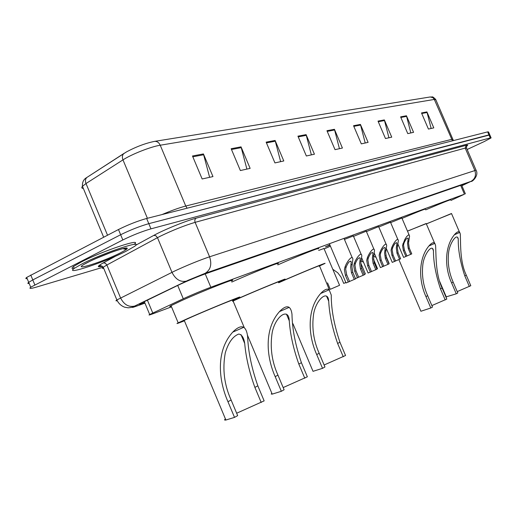 <?xml version="1.0" encoding="UTF-8"?>
<svg xmlns="http://www.w3.org/2000/svg" width="517" height="517" viewBox="0 0 517 517"><rect width="100%" height="100%" fill="white"/><g stroke="black" fill="none" stroke-linecap="round" stroke-linejoin="round"><path stroke-width="0.78" d="M324.159 248.942L330.415 246.157M378.787 226.995L390.497 222.245M366.43 231.584L378.631 226.62M353.538 236.366L366.262 231.189M390.652 222.601L401.89 218.038M330.027 245.239L325.316 246.945L329.852 244.832M451.018 200.415L464.44 194.192L210.826 287.239C201.798 290.657 192.615 294.496 183.276 298.748L149.697 314.51C148.108 315.415 149.335 315.118 153.375 313.619L171.515 306.846M318.666 250.422L323.978 248.509M344.432 239.403L353.357 235.946M461.849 185.629L465.222 183.923L464.24 184.117L206.373 273.48C197.261 276.782 188.033 280.621 178.682 284.983L140.023 303.744C138.453 304.726 139.726 304.494 143.829 303.046L144.779 302.703M125.883 248.063L124.17 249.045M103.245 267.192L36.112 287.181C30.535 288.796 28.739 288.809 30.729 287.213L122.826 239.959C132.611 235.17 141.994 231.467 150.97 228.844L490.245 137.91L491.111 137.91L484.274 141.548L467.142 149.491M27.207 278.682C25.604 278.831 25.43 278.411 26.684 277.422L118.477 229.522C128.235 224.688 137.625 221.005 146.641 218.478L487.647 131.893L488.946 134.898L489.819 134.918L148.806 223.661L488.946 134.898L490.245 137.91M118.477 229.522L120.648 234.737C130.42 229.929 139.81 226.239 148.806 223.661C139.81 226.239 130.42 229.929 120.648 234.737L32.784 279.923L120.648 234.737L122.826 239.959M29.204 283.523C27.608 283.691 27.44 283.29 28.706 282.314L32.784 279.923L28.706 282.314L30.729 287.213M192.479 155.985L202.147 178.966L212.965 176.581L203.427 153.93L192.479 155.985M209.624 177.318L203.427 153.93M231.157 148.715L240.366 170.539L250.138 168.38L241.038 146.86L231.157 148.715M246.893 169.098L241.038 146.86M266.139 142.143L274.934 162.913L283.794 160.961L275.109 140.456L266.139 142.143M280.647 161.653L275.109 140.456M297.934 136.165L306.348 155.985L314.426 154.202L306.103 134.627L297.934 136.165M311.37 154.88L306.103 134.627M421.497 112.932L428.425 129.063L433.795 127.88L426.932 111.911L421.497 112.932M431.133 128.468L426.932 111.911M400.597 116.861L407.777 133.619L413.568 132.339L406.452 115.763L400.597 116.861M410.834 132.94L406.452 115.763M378.017 121.107L385.475 138.537L391.731 137.154L384.351 119.918L378.017 121.107M388.926 137.774L384.351 119.918M353.55 125.709L361.305 143.868L368.091 142.369L360.427 124.416L353.55 125.709M365.202 143.002L360.427 124.416M326.951 130.711L335.022 149.659L342.416 148.03L334.434 129.302L326.951 130.711M339.443 148.689L334.434 129.302M103.652 237.206L82.462 186.314C82.164 182.21 83.612 179.27 86.811 177.493L126.62 151.824C136.41 146.641 145.729 143.164 154.583 141.374L430.157 96.976L432.903 97.661L434.306 99.438L160.231 145.225C151.003 146.628 131.454 154.299 122.975 159.876L86.009 183.535L82.462 186.314C81.35 187.593 81.654 188.317 83.366 188.485M487.647 131.893L488.526 131.925L489.754 134.769M446.249 296.848L456.272 293.805L451.619 282.935C444.607 267.929 444.413 246.9 454.372 234.776C456.944 231.797 458.734 231.015 459.742 232.417L460.292 234.001C460.815 243.139 459.684 261.473 466.276 275.154L470.8 285.707L457.222 291.601M469.352 286.515L464.815 275.929C460.246 262.132 458.068 249.853 458.269 239.093C457.325 232.392 449.564 242.887 448.562 252.916C447.502 263.056 449.034 272.795 453.157 282.12L457.797 292.958L456.272 293.805M459.464 232.081L451.496 213.502L426.363 223.939M426.338 223.88L451.548 213.631M425.698 209.85C442.029 202.877 450.385 199.536 450.766 199.827M420.76 310.93L420.903 311.253L430.823 307.99L425.95 296.571C418.621 280.789 418.227 258.791 428.903 245.963C431.682 242.803 433.653 241.937 434.823 243.365L435.572 245.452C436.225 255.256 435.346 273.848 442.087 288.001L446.824 299.072L431.876 305.579M445.227 299.963L440.478 288.854C435.753 274.714 433.414 262.022 433.459 250.771C432.535 243.158 424.037 253.86 422.841 264.633C421.652 275.406 423.249 285.752 427.643 295.672L432.503 307.053L430.823 307.99M434.551 243.061L426.182 223.518L407.493 231.151M407.467 231.093L426.247 223.661M402.039 218.387C417.814 211.718 425.601 208.648 425.413 209.191M312.733 370.644L313.024 371.329L322.524 368.337L316.714 354.572C308.106 335.494 306.659 309.463 320.63 293.527C324.353 289.565 327.196 288.312 329.167 289.779L331.255 295.026C331.171 309.108 334.066 324.85 339.934 342.241L345.55 355.509L324.114 364.989M343.269 356.782L337.633 343.462C332.353 328.347 329.381 314.271 328.715 301.243C328.101 289.249 316.184 299.253 313.651 313.813C311.667 327.487 313.509 340.638 319.17 353.266L324.96 366.98L322.524 368.337M318.957 265.99C323.842 263.592 300.564 273.157 285.184 279.884L278.676 282.767M278.618 282.631L282.023 281.138C301.282 272.711 330.415 260.742 324.314 263.735L319.034 266.177M277.791 264.885C297.269 256.232 323.623 245.801 318.033 248.916M271.832 393.25L271.231 394.025L272.2 394.128L281.345 391.285L275.18 376.622C266.113 356.291 264.174 328.76 279.49 311.602C283.607 307.318 286.832 305.902 289.145 307.356C290.625 308.565 291.569 310.885 291.989 314.323C292.228 329.012 295.375 345.136 301.417 362.695L307.356 376.79L283.18 387.563M304.791 378.224L298.826 364.071C293.397 348.781 290.211 334.37 289.274 320.837C288.854 307.092 275.613 315.919 272.252 332.192C269.855 347.069 271.755 361.389 277.959 375.148L284.098 389.753L281.345 391.285M278.379 282.075C284.376 279.161 258.254 289.856 241.749 297.094L232.74 301.178M232.644 300.952L238.169 298.509C258.843 289.449 291.536 276.059 284.046 279.697L278.469 282.276M231.771 282.062C252.451 272.737 284.654 260.019 277.409 263.974M232.799 301.327L233.173 301.198M233.257 301.398L232.896 301.547M225.425 418.906C224.158 419.901 224.313 420.269 225.89 420.03L234.518 417.381L227.952 401.703C218.361 379.93 215.815 350.72 232.734 332.14C237.322 327.481 240.993 325.872 243.74 327.306C245.808 328.806 247.1 331.914 247.624 336.619C248.238 351.831 251.643 368.24 257.834 385.837L264.142 400.875L236.657 413.232M261.227 402.497L254.887 387.401C249.343 372.066 245.943 357.415 244.703 343.45C243.882 337.788 241.904 334.648 238.77 334.04C232.902 336.276 228.404 342.551 225.283 352.859C222.304 369.177 224.249 384.9 231.125 400.016L237.658 415.629L234.518 417.381M232.379 300.319C239.823 296.739 210.154 308.836 192.382 316.656L184.226 320.346C182.837 321.031 182.876 321.115 184.336 320.592M184.427 320.811C177.441 323.584 175.366 324.256 178.197 322.841L188.291 318.278C210.568 308.475 247.682 293.339 238.389 297.805L232.469 300.539M171.282 306.29C169.389 306.846 169.298 306.639 171.03 305.676L181.021 300.888C203.168 290.819 240.47 276.181 231.357 281.067M81.996 263.909C103.723 252.671 145.122 238.996 134.672 246.286L125.999 251.294C104.945 262.1 63.61 275.955 74.248 268.394L81.996 263.909M73.996 268.588C71.546 268.814 71.372 268.129 73.472 266.52L81.214 262.022C102.922 250.745 144.34 237.141 133.916 244.47M406.924 255.967L410.737 254.338L408.23 248.457L407.532 243.41L408.178 238.654C407.215 237.465 405.839 238.925 404.042 243.022L403.525 245.084L404.41 250.086L406.944 256.012L403.609 257.408L398.025 244.321M405.903 256.464L403.37 250.532L402.517 245.51L404.805 239.5L406.621 236.605L408.372 234.996L409.173 235.073L409.567 236.01L408.527 242.996L409.251 248.018L411.758 253.892L410.737 254.338M395.595 260.949L399.563 259.256L397.004 253.252L396.293 248.108L396.927 243.32C395.932 242.034 394.503 243.513 392.642 247.746L392.119 249.853L393.036 254.952L395.608 260.995L392.248 262.384M394.536 261.473L391.951 255.411L391.072 250.293L391.556 248.199C392.901 243.85 398 236.515 398.349 240.651L397.327 247.675L398.071 252.8L400.623 258.791L399.563 259.256M383.795 266.145L387.931 264.374L385.32 258.248L384.59 253L385.21 248.186C384.176 246.796 382.696 248.289 380.771 252.671L380.241 254.816L381.184 260.012L383.814 266.19L380.428 267.586M382.69 266.682L380.053 260.497L379.148 255.269L379.64 253.136C381.003 248.638 386.328 241.116 386.671 245.485L385.663 252.548L386.425 257.776L389.036 263.89L387.931 264.374M371.49 271.554L375.807 269.712L373.145 263.45L372.389 258.093L372.996 253.259C371.93 251.753 370.392 253.265 368.395 257.802L367.858 259.986L368.828 265.292L371.51 271.599L368.104 273.008M370.34 272.116L367.652 265.796L366.715 260.465L367.219 258.287C368.602 253.627 374.166 245.911 374.495 250.532L373.513 257.628L374.295 262.959L376.958 269.202L375.807 269.712M358.656 277.196L363.16 275.277L360.439 268.879L359.67 263.411L360.259 258.558C359.153 256.93 357.557 258.461 355.476 263.153L354.94 265.383L355.942 270.805L358.675 277.248L355.457 278.605M357.454 277.784L354.714 271.328L353.751 265.887L354.248 263.664C355.657 258.823 361.493 250.913 361.803 255.805L360.84 262.92L361.648 268.368L364.362 274.747L363.16 275.277M349.537 281.461L354.3 279.426L351.47 272.763L350.662 267.069L351.256 262.106C350.106 260.297 348.426 261.867 346.216 266.83L345.66 269.157L346.707 274.798L349.557 281.513L346.035 282.961M348.264 282.082L345.408 275.354L344.4 269.68L344.917 267.367C346.384 262.242 352.6 253.983 352.878 259.275L351.903 266.552L352.743 272.22L355.567 278.863L354.3 279.426M373.746 256.128L375.187 257.117M373.468 259.133L377.513 268.627L376.848 268.943M361.209 260.801L363.212 262.125M360.821 263.205L365.39 273.952L364.246 274.482M332.767 269.247L337.743 272.776L341.046 277.093L343.721 283.406L345.841 282.508M327.545 282.857L330.273 289.313L339.572 285.294L323.907 248.347M319.551 265.945L329.432 290.024M460.647 185.357L464.44 194.192M147.371 300.093L152.754 313.005M177.712 285.455L183.276 298.748M205.223 273.887L210.826 287.239M461.888 185.719L470.942 181.402L205.133 273.306L187.988 280.343L134.763 306.025C131.402 307.686 131.622 307.854 135.428 306.536L144.954 303.13M117.217 300.72C115.659 301.062 115.543 300.804 116.868 299.95L174.992 270.869C187.529 265.092 199.058 260.4 209.579 256.794L476.054 170.183C479.33 175.722 471.743 182.436 471.006 181.37L470.942 181.402M135.79 245.194L153.782 235.397C163.831 229.832 186.159 220.765 196.214 218.148L466.16 145.296L465.203 148.088L474.793 170.358C476.39 175.269 475.123 178.94 471.006 181.37L205.133 273.306M153.782 235.397L155.869 235.746L157.472 237.671L106.87 265.008L120.577 297.941C124.022 304.668 128.701 307.376 134.601 306.083L187.891 280.376L205.21 273.273C210.606 269.855 212.06 264.361 209.579 256.794L195.116 222.349C184.446 225.548 172.891 230.143 160.457 236.127L157.472 237.671L171.974 272.336C175.593 279.426 180.375 282.353 186.314 281.119L186.475 281.061M466.16 145.296C468.021 144.805 468.215 145.044 466.735 146.007M475.995 170.041L466.534 148.075L465.203 148.088L195.116 222.349C194.495 220.449 194.857 219.053 196.214 218.148M102.437 266.274C96.698 267.567 96.97 266.442 103.264 262.901L115.963 255.986M150.97 228.844L146.641 218.478M34.82 284.841L30.755 275.005M103.264 262.901L105.319 263.192L106.87 265.008L103.251 267.211C101.991 268.194 102.159 268.594 103.755 268.413M102.405 266.249C98.566 266.746 97.532 266.656 99.296 265.971C99.736 265.047 101.054 265.46 103.251 267.211L116.868 299.95C118.49 303.363 121.036 305.767 124.519 307.163L128.151 307.815C131.014 307.615 133.166 307.033 134.601 306.083L134.763 306.025M135.428 306.536L134.065 307.001M132.565 307.188L132.165 307.188M143.403 302.012L143.829 303.046M187.122 208.202L185.752 206.037L451.503 139.416L452.924 139.487L453.609 140.534M162.028 214.568C171.489 210.542 179.399 207.698 185.752 206.037L160.231 145.225C158.906 142.459 157.026 141.18 154.583 141.374M124.106 153.329L86.811 177.493C85.344 179.018 85.079 181.034 86.009 183.535L107.523 235.196M126.62 151.824L123.699 153.659C122.245 155.197 121.999 157.271 122.975 159.876L147.403 218.284M452.808 139.215L435.857 99.813L434.306 99.438L452.459 140.824M327.242 131.383L334.661 129.974M353.828 126.355L360.64 125.062M378.282 121.728L384.564 120.539M400.849 117.456L406.659 116.364M421.743 113.507L427.126 112.486M298.231 136.869L306.342 135.331M266.449 142.879L275.354 141.193M231.48 149.491L241.303 147.636M192.822 156.8L203.704 154.745M459.742 232.417L454.372 234.776M453.157 282.12L451.619 282.935M466.276 275.154L464.815 275.929M434.823 243.365L428.903 245.963M427.643 295.672L425.95 296.571M442.087 288.001L440.478 288.854M329.167 289.779L320.63 293.527M319.17 353.266L316.714 354.572M339.934 342.241L337.633 343.462M289.145 307.356L279.49 311.602M277.959 375.148L275.18 376.622M301.417 362.695L298.826 364.071M243.74 327.306L232.734 332.14M231.125 400.016L227.952 401.703M257.834 385.837L254.887 387.401M88.213 262.125C99.445 256.684 110.457 252.315 121.262 249.013C129.631 246.9 129.315 248.205 120.306 252.923C100.595 263.043 66.544 273.028 88.213 262.125M111.898 252.109L95.535 258.694M124.778 248.205L123.641 248.91M403.002 243.455L404.042 243.022M407.874 241.433L408.895 241.012M408.23 248.457L409.251 248.018M403.37 250.532L404.41 250.086M391.556 248.199L392.642 247.746M396.636 246.092L397.696 245.653M397.004 253.252L398.071 252.8M391.951 255.411L393.036 254.952M379.64 253.136L380.771 252.671M384.932 250.945L386.037 250.487M385.32 258.248L386.425 257.776M380.053 260.497L381.184 260.012M367.219 258.287L368.395 257.802M372.731 255.999L373.888 255.521M373.145 263.45L374.295 262.959M367.652 265.796L368.828 265.292M354.248 263.664L355.476 263.153M360.006 261.279L361.215 260.775M360.439 268.879L361.648 268.368M354.714 271.328L355.942 270.805M344.917 267.367L346.216 266.83M351.011 264.846L352.284 264.323M351.47 272.763L352.743 272.22M345.408 275.354L346.707 274.798M461.591 185.034L465.397 193.875M144.308 301.573L149.697 314.51M466.799 145.917L466.444 147.856M491.053 137.768L489.819 134.918M430.978 96.905C432.58 97.571 431.527 95.27 435.676 99.4M26.684 277.422L28.706 282.314M446.365 297.107L439.657 281.429M458.269 239.093L457.48 237.258M420.903 311.253L398.853 259.56M433.459 250.771L432.483 248.483M313.024 371.329L292.932 323.694M328.715 301.237L326.537 296.099M272.2 394.128L247.346 334.951M244.295 327.688L233.089 301.004M289.274 320.837L286.444 314.129M178.197 322.841L171.03 305.676M225.89 420.03L184.226 320.346M244.703 343.45L240.98 334.589M122.956 248.599C124.94 249.272 126.077 249.323 126.355 248.755C131.098 245.084 102.088 254.842 88.523 262.009L84.794 263.961M74.248 268.394L73.472 266.52M407.913 238.02L408.178 238.654M409.167 235.067L401.832 217.909M396.636 242.635L396.927 243.32M392.254 262.403L386.438 248.755M397.909 239.623L390.438 222.103M384.887 247.436L385.21 248.186M380.434 267.606L374.36 253.336M386.193 244.367L378.567 226.472M372.647 252.445L372.996 253.259M368.11 273.028L361.751 258.061M373.978 249.31L366.191 231.028M359.877 257.666L360.259 258.558M361.234 254.467L353.285 235.784M350.83 261.091L351.256 262.106M346.041 282.986L329.394 243.74M352.232 257.763L343.999 238.382M389.152 263.508L385.785 255.611"/></g></svg>
